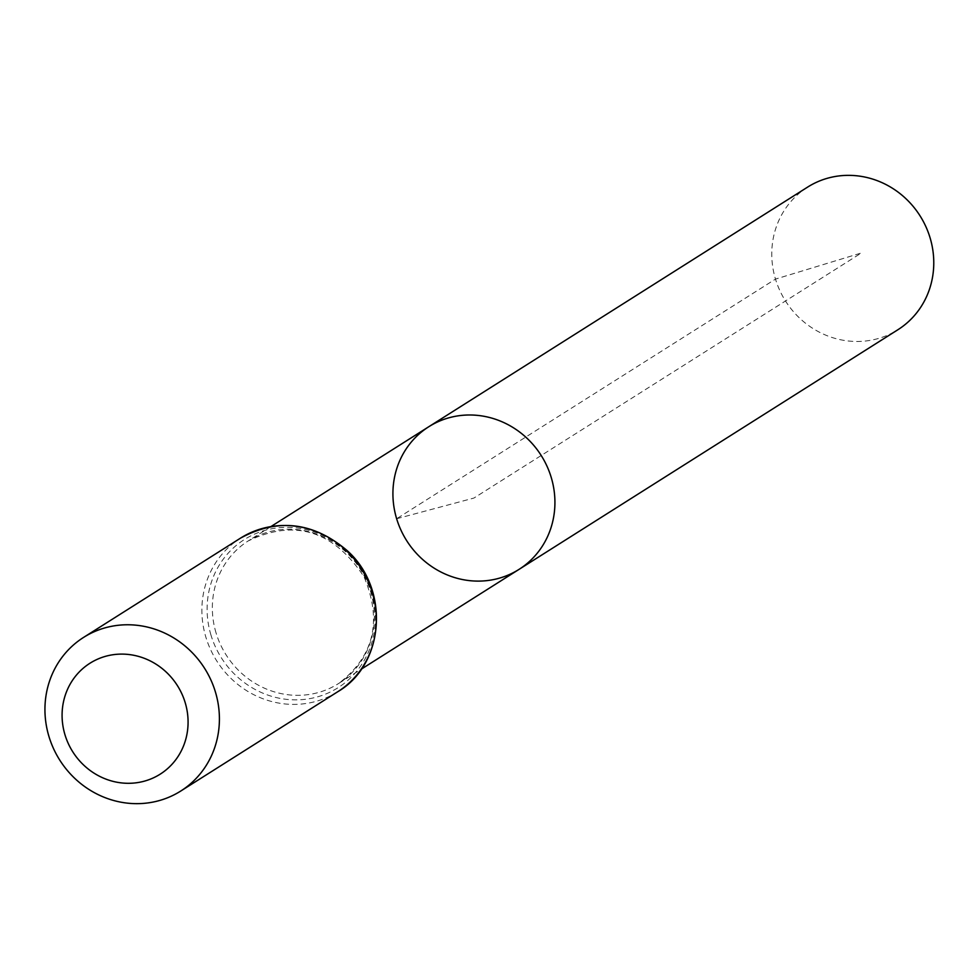 <?xml version="1.0" encoding="UTF-8"?>
<svg xmlns="http://www.w3.org/2000/svg" width="979" height="979" viewBox="0 0 979 979"><rect width="100%" height="100%" fill="white"/><g stroke="black" fill="none" stroke-linecap="round" stroke-linejoin="round"><path stroke-width="0.73" stroke-dasharray="4.89 3.67" d="M428.802 426.722A84.402 79.605 -122.3 0 0 396.642 518.735A84.402 79.605 -122.3 0 0 519.041 569.374M807.651 187.087A84.402 79.605 -122.3 0 0 785.488 300.969A84.402 79.605 -122.3 0 0 897.89 329.739M396.642 518.735L473.922 498.054L861.398 252.961L775.49 279.101L396.642 518.735M216.065 632.948A84.402 79.605 57.7 0 1 248.225 540.934A84.402 79.605 57.7 0 1 360.627 569.705A84.402 79.605 57.7 0 1 338.465 683.599A84.402 79.605 57.7 0 1 216.065 632.948M337.706 691.761A90.9 85.736 57.7 0 1 205.884 637.219A90.9 85.736 57.7 0 1 240.528 538.132M210.974 635.09A87.645 82.677 57.7 0 1 309.523 530.52A87.645 82.677 57.7 0 1 353.199 675.216A87.645 82.677 57.7 0 1 210.974 635.09M271.073 526.482L248.225 540.934C294.752 518.613 333.362 530.581 364.041 576.839C382.495 621.053 373.978 656.64 338.465 683.599L361.312 669.146"/><path stroke-width="1.47" d="M519.041 569.374A84.402 79.605 -122.3 0 0 541.203 455.492A84.402 79.605 -122.3 0 0 428.802 426.722A84.402 79.605 57.7 0 1 551.201 477.36A84.402 79.605 57.7 0 1 519.041 569.374A84.402 79.605 57.7 0 1 406.64 540.604A84.402 79.605 57.7 0 1 428.802 426.722L807.651 187.087A84.402 79.605 -122.3 0 1 930.05 237.726A84.402 79.605 -122.3 0 1 897.89 329.739L361.312 669.146M64.981 734.788A65.642 61.91 57.7 0 1 138.785 656.481A65.642 61.91 57.7 0 1 171.496 764.832A65.642 61.91 57.7 0 1 64.981 734.788M48.95 736.489A90.9 85.736 57.7 0 1 83.582 637.402A90.9 85.736 57.7 0 1 204.635 668.388A90.9 85.736 57.7 0 1 180.76 791.032A90.9 85.736 57.7 0 1 48.95 736.489M240.528 538.132A90.9 85.736 57.7 0 1 361.569 569.117A90.9 85.736 57.7 0 1 337.706 691.761C385.188 664.105 389.875 588.281 346.994 550.467C313.207 521.966 277.73 517.854 240.528 538.132L83.582 637.402M271.073 526.482L428.802 426.722M180.76 791.032L337.706 691.761"/></g></svg>
